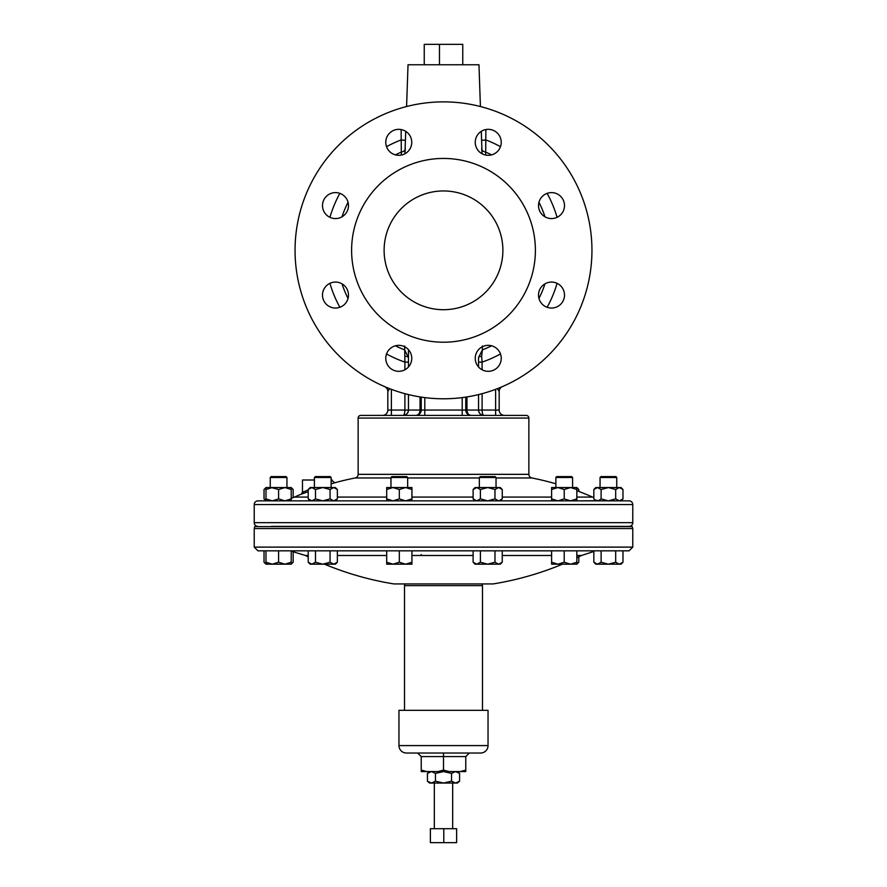 <?xml version="1.0" encoding="UTF-8"?>
<svg xmlns="http://www.w3.org/2000/svg" width="887" height="887" viewBox="0 0 887 887"><rect width="100%" height="100%" fill="white"/><g stroke="black" fill="none" stroke-linecap="round" stroke-linejoin="round"><path stroke-width="1.33" d="M502.885 250.322A59.385 59.385 0 0 0 443.5 190.949A59.385 59.385 0 0 0 384.115 250.322A59.385 59.385 0 0 0 443.5 309.707A59.385 59.385 0 0 0 502.885 250.322M564.498 295.061A12.995 12.995 0 0 0 551.503 282.077A12.995 12.995 0 0 0 538.52 295.061A12.995 12.995 0 0 0 551.503 308.055A12.995 12.995 0 0 0 564.498 295.061M501.233 358.337A12.995 12.995 0 0 0 488.238 345.342A12.995 12.995 0 0 0 475.244 358.337A12.995 12.995 0 0 0 488.238 371.32A12.995 12.995 0 0 0 501.233 358.337M411.756 358.337A12.995 12.995 0 0 0 398.762 345.342A12.995 12.995 0 0 0 385.767 358.337A12.995 12.995 0 0 0 398.762 371.32A12.995 12.995 0 0 0 411.756 358.337M348.48 295.061A12.995 12.995 0 0 0 335.497 282.077A12.995 12.995 0 0 0 322.502 295.061A12.995 12.995 0 0 0 335.497 308.055A12.995 12.995 0 0 0 348.48 295.061M348.48 205.584A12.995 12.995 0 0 0 335.497 192.601A12.995 12.995 0 0 0 322.502 205.584A12.995 12.995 0 0 0 335.497 218.579A12.995 12.995 0 0 0 348.48 205.584M411.756 142.319A12.995 12.995 0 0 0 398.762 129.336A12.995 12.995 0 0 0 385.767 142.319A12.995 12.995 0 0 0 398.762 155.314A12.995 12.995 0 0 0 411.756 142.319M501.233 142.319A12.995 12.995 0 0 0 488.238 129.336A12.995 12.995 0 0 0 475.244 142.319A12.995 12.995 0 0 0 488.238 155.314A12.995 12.995 0 0 0 501.233 142.319M564.498 205.584A12.995 12.995 0 0 0 551.503 192.601A12.995 12.995 0 0 0 538.52 205.584A12.995 12.995 0 0 0 551.503 218.579A12.995 12.995 0 0 0 564.498 205.584M593.835 489.502L595.787 487.551L597.472 487.551L601.12 489.502L601.12 498.904L598.415 500.712L595.232 500.08L593.835 498.904L593.835 489.502L597.472 487.551L621.022 487.551L622.973 489.502L622.973 498.904L619.326 500.856L621.022 500.856L622.973 498.904M600.942 476.596L600.056 477.483L600.942 476.596L615.866 476.596L616.753 477.483L600.056 477.483L600.056 487.551M616.753 477.483L616.753 487.551M500.456 488.083L498.616 487.551L494.968 489.502L487.684 487.551L476.762 487.551L473.115 489.502L475.066 487.551L476.762 487.551L480.399 489.502L487.684 487.551L498.616 487.551L502.253 489.502L502.253 498.904L499.181 500.8M479.335 477.483L480.222 476.596L495.146 476.596L496.033 477.483L479.335 477.483L479.335 487.551M265.978 487.551L265.978 489.502L272.287 487.551L265.978 487.551L264.027 489.502L265.978 487.994M270.247 477.483L270.247 487.551L270.247 477.483L271.134 476.596L286.057 476.596L286.945 477.483L270.247 477.483L271.134 476.596M399.316 489.502L393.008 487.551L386.699 487.551L386.699 489.502L393.008 487.551L405.625 487.551L411.934 489.502L411.934 487.551L405.625 487.551L399.316 489.502L399.316 498.904L393.008 500.856L325.085 500.856M390.967 477.483L391.854 476.596L406.778 476.596L407.665 477.483L390.967 477.483L390.967 487.551M571.45 487.551L557.912 487.551L551.603 489.502L551.603 487.551L557.912 487.551L564.221 489.502L570.529 487.551L576.838 487.551L578.79 489.502L578.79 491.431M570.529 487.551L576.838 489.502L576.838 487.551M556.759 476.596L555.872 477.483L556.759 476.596L571.671 476.596L572.57 477.483L555.872 477.483L555.872 487.551M337.348 489.502L333.712 487.551L322.779 487.551L315.495 489.502L311.858 487.551L310.162 487.551L308.21 489.502L311.858 487.551L322.779 487.551L330.064 489.502L333.712 487.551L335.397 487.551L337.348 489.502L337.348 498.904L333.712 500.856L330.064 498.904L322.779 500.856L333.712 500.856M315.328 476.596L314.43 477.483L315.328 476.596L330.241 476.596L331.128 477.483L314.43 477.483L314.43 487.551M308.21 491.697L301.181 494.214A289.484 289.484 0 0 0 294.462 497.075A44.538 44.538 0 0 1 291.213 498.35M288.585 500.712L285.692 500.856L291.213 500.257L291.213 498.904L284.904 500.856L278.596 498.904L272.287 500.856L308.399 500.856M335.397 500.712L334.144 500.856L335.685 500.257M598.415 500.712L576.838 500.856L576.838 498.904L570.529 500.856L564.221 498.904L557.912 500.856L570.529 500.856M601.286 500.856L598.803 500.745M576.838 497.075L592.538 497.075A44.538 44.538 0 0 0 593.835 497.618M592.538 497.075A289.484 289.484 0 0 0 576.838 490.699M555.872 477.483L555.872 483.781A289.484 289.484 0 0 0 531.856 477.971A3.714 3.714 0 0 1 528.863 474.334L528.863 418.076A2.672 2.672 0 0 0 526.191 415.404L360.809 415.404A2.672 2.672 0 0 0 358.137 418.076L528.863 418.076M332.78 483.393L334.787 482.761A289.484 289.484 0 0 1 355.144 477.971L390.967 477.971M331.128 480.011L332.159 480.011L331.128 481.131L332.159 480.754L334.787 482.761L331.904 483.681M271.367 526.39L629.06 526.39A3.714 3.714 0 0 0 632.775 522.676L632.775 504.57A3.714 3.714 0 0 0 629.06 500.856L619.326 500.856L615.689 498.904L608.404 500.856L522.376 500.856M257.94 526.39A3.714 3.714 0 0 1 254.225 522.676L254.225 504.57A3.714 3.714 0 0 1 257.94 500.856L629.06 500.856M358.137 418.076L358.137 474.334A3.714 3.714 0 0 1 355.144 477.971M303.276 493.46L301.181 494.214L302.467 492.296L308.21 489.946M314.43 477.483L314.43 480.011L302.467 480.011L302.467 492.296M335.585 563.633L333.712 564.187L335.397 564.187L337.348 562.236L333.712 564.187L330.064 562.236L322.779 564.187L311.858 564.187L308.21 562.236L308.21 550.827M333.712 564.187L322.779 564.187L315.495 562.236L311.858 564.187L310.162 564.187L308.21 562.236M286.945 526.623L390.967 526.623M564.221 562.236L557.912 564.187L570.529 564.187L576.838 562.236L576.838 564.187L570.529 564.187L564.221 562.236L564.221 550.827M555.872 526.623L572.57 526.623M265.978 564.187L265.978 562.236L272.287 564.187L291.213 564.187L291.213 562.236L284.904 564.187L278.596 562.236L272.287 564.187L265.978 564.187L264.027 562.236L264.027 550.827M386.699 562.236L386.699 564.187L393.008 564.187L399.316 562.236L405.625 564.187L411.934 564.187L411.934 562.236L405.625 564.187L393.008 564.187L386.699 562.236L386.699 550.827M480.399 562.236L476.762 564.187L487.684 564.187L494.968 562.236L498.616 564.187L500.301 564.187L502.253 562.236L498.616 564.187L487.684 564.187L480.399 562.236L480.399 550.827M479.335 526.623L491.864 526.39M615.689 550.827L615.689 562.236L619.326 564.187L622.973 562.236L621.022 564.187L619.836 564.143M600.056 526.623L616.753 526.623M404.527 710.332L404.527 585.631L482.473 585.631L482.473 710.332M480.61 753.019L406.39 753.019L480.61 753.019A7.418 7.418 0 0 0 488.038 745.59L488.038 710.332L398.962 710.332L398.962 745.59L488.038 745.59M406.39 753.019A7.418 7.418 0 0 1 398.962 745.59M482.362 583.923L482.362 585.631M404.638 583.923L404.638 585.631M254.225 528.552L254.769 526.623L632.231 526.623L632.775 528.552L254.225 528.552L254.225 547.113L257.94 550.827L629.06 550.827L632.775 547.113L254.225 547.113M576.838 557.779A309.873 309.873 0 0 0 581.55 555.484L576.838 555.484M551.603 555.484L502.253 555.484M473.115 555.484L411.934 555.484M386.699 555.484L337.348 555.484M308.21 555.484L305.45 555.484A309.873 309.873 0 0 0 308.21 556.848M324.52 564.187A309.873 309.873 0 0 0 393.817 583.923L493.183 583.923A309.873 309.873 0 0 0 562.48 564.187M535.393 250.322A91.893 91.893 0 0 1 443.5 342.216A91.893 91.893 0 0 1 351.607 250.322A91.893 91.893 0 0 1 443.5 158.44A91.893 91.893 0 0 1 535.393 250.322M480.421 106.54L478.969 64.762L408.031 64.762L406.579 106.54M405.714 131.343L404.949 153.739M482.062 153.739L481.696 148.417M481.286 131.343L482.029 152.475M591.951 250.322A148.451 148.451 0 0 1 443.5 398.784A148.451 148.451 0 0 1 295.049 250.322A148.451 148.451 0 0 1 443.5 101.872A148.451 148.451 0 0 1 591.951 250.322M500.468 353.957A118.259 118.259 0 0 1 482.096 362.118L481.641 356.352A3.559 1.275 0 0 0 478.536 357.605L478.536 366.974L478.536 357.605L482.395 349.888L481.641 356.352M485.876 129.546L485.666 155.048M482.34 346.008L482.395 349.888A106.895 106.895 0 0 0 491.598 345.786M401.334 155.048L401.124 129.546M408.463 362.118L404.904 362.118L404.66 346.008M405.304 148.417L404.971 152.475M389.559 388.628L387.83 391.5L387.83 410.06L465.764 410.06A5.344 5.344 0 0 0 471.108 415.404L470.587 415.382M408.463 349.7A5.344 3.958 180 0 1 408.463 349.8L408.463 366.974M408.463 394.582L408.463 410.06A5.344 5.344 0 0 1 403.119 415.404C406.346 415.061 408.131 413.287 408.463 410.06M421.236 397.099L421.236 410.06A5.344 5.344 0 0 1 415.892 415.404C419.119 415.105 420.904 413.32 421.236 410.06M465.764 397.099L465.764 410.06L466.95 410.06C467.183 413.32 468.58 415.105 471.108 415.404M466.95 396.91L466.95 410.06L478.536 410.06L478.536 394.582L478.536 410.06A5.344 5.344 0 0 0 483.881 415.404C480.654 415.061 478.869 413.287 478.536 410.06L482.096 410.06C482.206 413.287 482.805 415.061 483.881 415.404M482.096 369.779L482.096 362.118L478.536 362.118M502.397 386.599A5.344 5.344 0 0 0 499.17 391.5L499.17 410.06A5.344 5.344 0 0 0 504.515 415.404A5.344 5.344 0 0 1 499.17 410.06A5.344 5.344 0 0 0 504.515 415.404M499.17 391.5L497.441 388.628M415.892 415.404C418.42 415.105 419.817 413.32 420.05 410.06L420.05 396.91M465.875 411.113L466.174 412.111M466.673 413.043L468.159 414.517M469.079 415.005L470.077 415.304M403.119 415.404C404.195 415.061 404.794 413.287 404.904 410.06L404.904 393.673M382.485 415.404A5.344 5.344 0 0 0 387.83 410.06A5.344 5.344 0 0 1 382.485 415.404A5.344 5.344 0 0 0 387.83 410.06M384.603 386.599A5.344 5.344 0 0 1 387.83 391.5A5.344 5.344 0 0 0 384.603 386.599M405.403 140.224L400.747 140.068A118.259 118.259 0 0 0 386.532 146.688M405.071 149.703A5.344 3.825 7.8 0 1 401.589 151.999A106.895 106.895 0 0 0 395.402 154.87M500.468 146.688A118.259 118.259 0 0 0 486.253 140.068L481.597 140.224M491.598 154.87A106.895 106.895 0 0 0 485.411 151.999A5.344 3.825 -7.8 0 1 481.929 149.703M405.359 356.352A3.559 1.275 180 0 1 408.463 357.605L404.605 349.888A106.895 106.895 0 0 1 395.402 345.786M551.603 550.838L551.603 564.187L557.912 564.187L551.603 562.236M615.689 562.236L608.404 564.187L601.12 562.236L597.472 564.187L593.835 562.236L593.835 550.838L594.656 550.827M421.236 554.53A16.687 16.687 0 0 0 421.258 555.484M407.665 526.623L443.5 526.39M460.242 771.557L465.764 770.104L465.764 771.557L421.236 771.557L421.236 756.578L417.666 753.019L469.334 753.019L465.764 756.578L421.236 756.578M465.764 770.104L465.764 756.578M437.978 771.557L443.5 770.104L443.5 753.019M443.5 770.104L449.022 771.557M421.236 770.104L426.758 771.557M430.383 828.691L456.617 828.691L456.617 842.65L430.383 842.65L430.383 828.691M443.788 842.65L443.788 828.691M427.423 781.192L429.574 783.044L431.437 783.044L435.462 781.192L443.5 783.044L431.437 783.044L427.423 781.192L427.423 773.409L431.437 771.557L435.462 773.409L435.462 781.192M451.538 781.192L443.5 783.044L457.426 783.044L459.577 781.192L455.563 783.044L451.538 781.192L451.538 773.409L455.563 771.557L459.577 773.409L459.577 781.192M451.538 773.409L443.5 771.557L435.462 773.409M622.973 562.236L622.973 550.827M601.12 562.236L601.12 550.827M595.598 563.644L596.973 564.143M619.326 564.187L595.787 564.187L593.835 562.236M502.253 562.236L502.253 550.827M494.968 562.236L494.968 550.827M473.115 562.236L475.066 564.187L476.762 564.187L473.115 562.236L473.115 550.827M498.616 564.187L499.181 564.132M265.978 563.744L264.027 562.236M291.213 564.187L293.165 562.236L293.165 551.47M293.165 562.236L291.213 563.744M411.934 562.236L411.934 550.827M399.316 562.236L399.316 550.827M278.596 562.236L278.596 550.827M265.978 562.236L265.978 550.827M291.213 562.236L291.213 550.827M576.838 562.236L576.838 550.827M576.838 564.187L578.79 562.236L578.79 556.848M578.79 562.236L576.838 563.744M330.064 562.236L330.064 550.827M315.495 562.236L315.495 550.827M310.018 563.655L311.858 564.187M337.348 562.236L337.348 550.827M307.734 490.145L305.416 491.076M629.06 526.39L616.753 526.39M304.518 493.006L307.778 491.853M509.371 500.856L498.616 500.856L494.968 498.904L487.684 500.856L480.399 498.904L476.762 500.856L405.625 500.856L399.316 498.904M267.674 500.856L257.94 500.856M551.603 489.502L551.603 500.08M551.603 500.712L552.856 500.856M285.692 500.856L284.904 500.856M311.858 487.551L311.282 487.606M315.495 489.502L315.495 498.904L311.858 500.856L308.21 498.904L308.21 489.502M310.018 500.335L311.858 500.856M330.064 489.502L330.064 498.904M322.779 500.856L315.495 498.904M576.838 487.994L578.79 489.502M576.838 489.502L576.838 498.904M564.221 489.502L564.221 498.904M557.912 500.856L551.603 498.904M271.367 487.551L278.596 489.502L284.904 487.551L291.213 487.551L293.165 489.502L293.165 497.618M272.287 487.551L284.904 487.551L291.213 489.502L291.213 498.904M265.978 489.502L265.978 500.856L264.027 498.904L264.027 489.502M278.596 489.502L278.596 498.904M291.213 489.502L291.213 487.551M272.287 500.856L265.978 498.904M386.699 489.502L386.699 500.856M393.008 500.856L386.699 498.904M411.934 500.856L411.934 498.904L405.625 500.856M411.934 489.502L411.934 498.904M291.213 487.994L293.165 489.502M265.978 500.412L264.027 498.904M498.616 487.551L500.301 487.551L502.253 489.502M494.968 489.502L494.968 498.904M480.399 489.502L480.399 498.904M476.762 487.551L474.878 488.094M473.115 489.502L473.115 498.904L476.762 500.856M601.12 489.502L608.404 487.551L615.689 489.502L619.326 487.551L622.973 489.502M615.689 489.502L615.689 498.904M608.404 500.856L601.12 498.904M595.232 500.08L593.835 498.904M439.464 64.762L439.464 44.35L462.759 44.35L462.759 64.762M424.241 64.762L424.241 44.35L439.464 44.35M294.462 497.075L308.21 497.075M337.348 497.075L386.699 497.075M411.934 497.075L473.115 497.075M502.253 497.075L551.603 497.075M407.665 477.971L479.335 477.971M496.033 477.971L531.856 477.971M254.225 504.57L632.775 504.57M254.225 522.676L632.775 522.676M358.137 474.334L528.863 474.334M545.006 283.818A106.895 106.895 0 0 1 538.963 298.42M557.069 283.319A118.259 118.259 0 0 1 547.135 307.301M538.963 202.236A106.895 106.895 0 0 1 545.006 216.838M547.135 193.355A118.259 118.259 0 0 1 557.069 217.326M482.096 393.673L482.096 410.06L499.17 410.06M495.611 389.338L495.611 415.404M348.037 298.42A106.895 106.895 0 0 1 341.994 283.818M341.994 216.838A106.895 106.895 0 0 1 348.037 202.236M404.904 369.779L404.904 362.118A118.259 118.259 0 0 1 386.532 353.957M339.865 307.301A118.259 118.259 0 0 1 329.931 283.319M329.931 217.326A118.259 118.259 0 0 1 339.865 193.355M391.389 389.338L391.389 415.404M466.95 410.06L465.764 410.06M424.795 397.598L424.795 415.404M462.205 397.598L462.205 415.404M434.331 783.044L434.331 828.691M632.775 528.552L632.775 547.113M403.33 415.404L405.171 414.994M481.829 414.994L483.67 415.404M581.55 555.484L593.835 551.47M305.45 555.484L291.213 551.182M452.669 783.044L452.669 828.691M457.426 771.557L459.577 773.409M429.574 771.557L427.423 773.409M331.128 477.483L331.128 487.551M310.162 500.856L308.21 498.904M335.696 500.556L337.348 498.904M572.57 477.483L572.57 487.551M286.945 477.483L286.945 487.551M407.665 477.483L407.665 487.551M496.033 477.483L496.033 487.551M500.301 500.856L502.253 498.904M475.066 500.856L473.115 498.904"/></g></svg>
